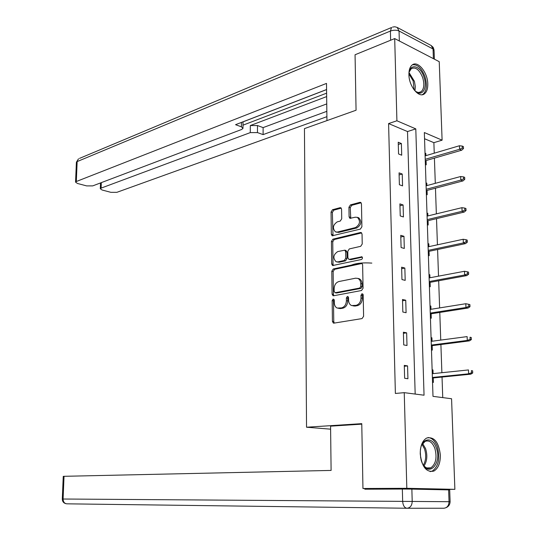<?xml version="1.0" encoding="UTF-8"?>
<svg xmlns="http://www.w3.org/2000/svg" width="535" height="535" viewBox="0 0 535 535"><rect width="100%" height="100%" fill="white"/><g stroke="black" fill="none" stroke-linecap="round" stroke-linejoin="round"><path stroke-width="0.8" d="M333.198 299.018L332.161 300.576L332.422 321.408L333.352 323.066L333.96 323.127L362.034 318.586L363.599 316.305L363.191 294.879L362.048 293.682L360.964 295.293L361.011 298.048C360.771 302.001 359.119 304.435 356.056 305.365L351.562 305.552C349.703 304.656 348.713 302.904 348.579 300.296L348.539 297.574L347.429 296.383L346.366 297.968L346.406 300.69C346.165 304.589 344.547 306.99 341.564 307.899L337.231 308.086C335.405 307.21 334.428 305.478 334.308 302.877L334.275 300.188L333.198 299.018M334.108 299.5L333.499 300.864L333.766 321.662L334.315 323.073M362.997 294.143L362.295 295.594L362.349 298.343L361.011 298.048M348.359 296.858L347.703 298.262L347.743 300.978L346.406 300.69M427.786 83.921C427.88 88.623 426.783 91.913 424.516 93.779C419.079 98.58 408.954 86.416 408.914 74.746C408.847 70.118 409.917 66.882 412.117 65.036C417.688 60.114 427.726 72.412 427.786 83.921M440.372 455.104C440.385 463.129 438.212 468.459 433.858 471.094C426.375 472.646 421.834 466.901 420.236 453.867C420.269 445.929 422.396 440.659 426.629 438.051C434.186 436.42 438.767 442.104 440.372 455.104M341.577 209.185L340.795 207.747L340.039 207.694L332.509 209.727L331.051 212.007L331.332 234.303L332.135 235.788L360.369 229.1L361.901 226.76L361.466 203.855L360.67 202.397L359.868 202.344L350.438 204.892L348.94 207.212L349.094 216.882L349.903 218.354L355.334 217.21L357.407 217.357C360.69 221.062 360.062 224.466 355.514 227.562L337.404 232.043L335.485 231.896C332.275 228.284 332.864 224.934 337.264 221.851L340.233 221.089L341.718 218.795L341.577 209.185M391.727 489.097L362.951 488.502L361.767 423.653L306.542 427.224L304.448 128.621L356.063 110.23L355.059 54.757L394.696 38.573L439.235 61.679L442.104 140.17L424.342 132.546L432.996 396.355L451.567 398.742L454.877 489.344L406.821 488.301L404.246 392.663L424.048 395.204L415.795 128.881L396.91 120.783L394.696 38.573M362.951 488.502L406.821 488.301M415.173 394.068L407.51 131.55L388.591 123.565L395.378 393.459L404.246 392.663M388.591 123.565L396.91 120.783M333.265 268.985L331.794 271.232L332.081 294.096L332.971 295.695L333.613 295.761L361.513 290.518L363.071 288.218L362.623 264.711L361.734 263.14L360.998 263.073L333.265 268.985L334.596 269.312L333.124 271.559L333.412 294.39L333.893 295.708M331.7 264.016L331.419 241.439L332.884 239.172L360.43 232.511L361.199 232.578L362.041 234.089L362.228 243.993L360.69 246.321L349.308 248.922L347.803 251.216L347.904 257.736L348.766 259.288L349.482 259.348L361.874 256.793C362.79 257.79 362.63 258.699 361.413 259.508L332.549 265.554L331.7 264.016L333.031 264.35L332.743 241.8L331.419 241.439M306.542 427.224L330.61 429.17M407.924 378.74L407.57 365.907L404.286 365.385L404.634 378.265L407.924 378.74M407.001 345.51L406.647 332.844L403.39 332.208L403.731 344.914L407.001 345.51M406.092 312.721L405.744 300.229L402.501 299.473L402.842 312.012L406.092 312.721M405.189 280.373L404.848 268.048L401.624 267.186L401.959 279.551L405.189 280.373M404.306 248.454L403.965 236.296L400.762 235.32L401.089 247.524L404.306 248.454M403.43 216.963L403.096 204.958L399.906 203.882L400.233 215.926L403.43 216.963M402.561 185.886L402.233 174.035L399.063 172.858L399.384 184.742L402.561 185.886M401.711 155.21L401.384 143.514L398.234 142.236L398.555 153.966L401.711 155.21M442.746 397.612L442.03 377.061M441.883 372.708L440.9 344.54M440.746 340.093L439.783 312.44M439.63 307.906L438.68 280.768M438.519 276.147L437.597 249.511M437.429 244.803L436.52 218.654M436.353 213.873L435.463 188.193M435.296 183.331L434.413 158.126M434.246 153.191L433.878 142.671L424.543 138.732M432.534 382.304L433.39 382.425L433.243 377.944M433.096 373.624L432.976 369.946L432.126 369.812M431.471 349.957L432.32 350.111L432.173 345.657M432.033 341.243L431.919 337.792L431.07 337.632M430.428 318.037L431.27 318.218L431.123 313.798M430.976 309.297L430.869 306.06L430.026 305.866M429.391 286.526L430.234 286.74L430.087 282.346M429.939 277.759L429.839 274.743L428.996 274.522M428.374 255.429L429.21 255.67L429.063 251.31M428.909 246.635L428.816 243.826L427.987 243.579M427.365 224.733L428.194 225.001L428.053 220.667M427.9 215.919L427.813 213.311L426.983 213.03M426.368 194.426L427.197 194.727L427.057 190.42M426.897 185.591L426.816 183.184L425.994 182.876M425.392 164.506L426.214 164.833L426.074 160.553M425.907 155.645L425.833 153.438L425.017 153.104M427.485 489.438L454.877 489.344M433.878 142.671L442.104 140.17M407.51 131.55L415.795 128.881M432.976 369.946L432.133 370.039M407.57 365.907L404.313 366.274M406.647 332.844L403.417 333.305M431.919 337.792L431.076 337.906M405.744 300.229L402.534 300.777M430.869 306.06L430.04 306.201M404.848 268.048L401.665 268.684M429.839 274.743L429.01 274.903M403.965 236.296L400.802 237.018M428.816 243.826L428 244.007M403.096 204.958L399.959 205.768M427.813 213.311L426.997 213.512M402.233 174.035L399.123 174.925M426.816 183.184L426.007 183.398M401.384 143.514L398.294 144.483M425.833 153.438L425.037 153.672M338.528 308.354L340.601 308.575L339.264 308.3M347.743 300.978C347.503 304.876 345.891 307.271 342.902 308.173L340.601 308.575M352.886 305.833L355.026 306.06L353.688 305.773M362.349 298.343C362.108 302.288 360.456 304.723 357.393 305.645L355.026 306.06M362.168 263.447L334.596 269.312M334.161 291.548L335.238 292.712L359.714 288.051L360.797 286.446L360.744 283.55C360.61 281.002 359.647 279.283 357.841 278.407L355.581 278.193L338.889 281.537C335.953 282.5 334.362 284.901 334.128 288.726L334.161 291.548M335.044 292.725L336.575 293.013L335.238 292.712M357.915 278.441L359.172 278.735C360.971 279.611 361.941 281.323 362.075 283.871L362.128 286.753L361.045 288.365L336.575 293.013M361.653 232.926L334.208 239.54L332.743 241.8M349.094 259.368L350.806 259.696L362.302 257.181M337.752 251.57C333.278 254.633 332.71 258.024 336.06 261.729L337.893 261.882L344.246 260.491L345.75 258.211L345.65 251.704L344.808 250.179L337.752 251.57M336.923 261.949L339.223 262.224L337.893 261.882M345.824 250.454L346.974 252.059L347.075 258.559L345.577 260.839L339.223 262.224M333.031 264.35L333.445 265.567M336.214 232.103L338.729 232.417L337.404 232.043M358.029 217.551L358.724 217.765C362.008 221.463 361.379 224.861 356.832 227.95L338.729 232.417M361.132 202.785L351.749 205.306L350.251 207.627L350.759 218.387M341.256 208.135L333.82 210.135L332.369 212.408L333.004 235.801M472.713 372.989L472.619 370.835L471.402 370.635L471.489 372.795L472.713 372.989L470.827 374.172L468.62 373.818L468.466 369.939L432.253 373.711M471.402 370.635L472.619 370.835M471.489 372.795L468.62 373.818L432.374 377.469M470.827 374.172L432.394 378.031M420.363 450.149C421.667 437.737 432.527 436.292 436.219 447.655C442.599 463.718 427.719 478.771 421.674 461.792L420.951 459.505M422.978 464.554C425.405 467.951 428.033 469.041 430.862 467.837C435.938 463.919 437.249 457.371 434.794 448.196C432.307 442.198 429.07 439.937 425.078 441.415L421.747 445.013M420.691 458.234L420.263 451.433M430.147 471.623L432.394 471.021C438.7 466.152 440.325 458.027 437.282 446.645C435.022 440.847 431.912 437.811 427.96 437.55M408.907 74.352C409.161 62.849 420.256 65.029 423.941 76.98C427.96 87.847 422.175 97.617 415.334 91.084L413.856 89.539M415.474 91.204C417.634 92.689 419.534 92.843 421.192 91.666C424.094 88.817 424.569 84.095 422.623 77.488C419.353 69.624 415.561 66.688 411.268 68.687L409.208 71.971M422.182 94.715L423.158 94.147C426.763 90.616 427.351 84.751 424.944 76.558C421.627 68.146 417.467 64.227 412.458 64.795M361.78 424.148L330.576 426.154L331.098 470.425L64.033 476.31L63.09 499.021L402.661 501.375L402.34 489.05L364.823 489.204L364.816 488.542M448.618 489.886L411.863 489.117L412.204 501.442L449.039 501.703L448.618 489.886L449.688 489.94L450.109 501.71L449.039 501.703C448.845 505.695 447.12 507.869 443.863 508.23L406.941 508.25L66.835 503.823C64.461 503.529 63.21 501.93 63.09 499.021L62.301 499.015L63.25 476.357L64.033 476.31M402.34 489.05L411.863 489.117M326.945 120.602L326.504 83.413L76.318 181.512L75.555 182.121L77.461 183.465L86.623 185.892L92.722 185.886L241.586 129.497L242.984 128.413L241.432 126.808L241.459 122.408M326.577 89.539L235.554 124.695L241.432 126.808M101.309 182.629L101.115 188.119L100.306 188.741L102.085 189.999L110.879 192.333L116.864 192.326L326.898 116.677M257.469 132.586L250.28 132.606L250.313 125.558L257.495 125.538L257.469 132.586L263.106 134.613L326.838 111.333M101.115 188.119L250.28 132.606M326.577 89.592L243.024 121.86M250.313 125.558L326.664 96.588M243.004 125.17L326.617 93.164M257.495 125.538L263.12 127.604L326.751 103.91M263.12 127.604L263.106 134.613M471.342 339.611L471.255 337.491L470.038 337.237L470.125 339.364L471.342 339.611L469.469 340.869L467.276 340.427L467.122 336.602L431.19 341.357M470.038 337.237L471.255 337.491M470.125 339.364L467.276 340.427L431.31 345.068M469.469 340.869L431.337 345.764M469.984 306.689L469.897 304.589L468.687 304.295L468.774 306.394L469.984 306.689L468.132 308.013L465.952 307.491L465.798 303.719L430.147 309.431M468.774 306.394L465.952 307.491L430.267 313.089M468.132 308.013L430.294 313.925M465.798 303.719L468.687 304.295M468.653 274.208L468.566 272.141L467.363 271.8L467.45 273.866L468.653 274.208L466.814 275.599L464.641 274.997L464.494 271.272L429.11 277.919M467.45 273.866L464.641 274.997L429.231 281.53M466.814 275.599L429.264 282.5M464.494 271.272L467.363 271.8M351.368 265.126C356.23 263.18 363.051 262.504 371.832 263.1M467.336 242.161L467.249 240.121L466.052 239.733L466.139 241.773L467.336 242.161L465.51 243.619L463.35 242.937L463.203 239.265L428.087 246.816M466.139 241.773L463.35 242.937L428.207 250.38M465.51 243.619L428.241 251.483M463.203 239.265L466.052 239.733M466.038 210.536L465.952 208.523L464.761 208.095L464.841 210.115L466.038 210.536L464.226 212.067L462.079 211.305L461.932 207.68L427.084 216.113M464.841 210.115L462.079 211.305L427.197 219.638M464.226 212.067L427.238 220.861M461.932 207.68L464.761 208.095M464.755 179.339L464.674 177.352L463.484 176.878L463.564 178.871L464.755 179.339L462.962 180.924L460.822 180.088L460.675 176.517L426.087 185.805M463.564 178.871L460.822 180.088L426.201 189.283M462.962 180.924L426.248 190.634M460.675 176.517L463.484 176.878M463.491 148.543L463.41 146.583L462.227 146.075L462.307 148.035L463.491 148.543L461.712 150.195L459.585 149.285L459.438 145.754L425.104 155.886M462.307 148.035L459.585 149.285L425.218 159.316M461.712 150.195L425.265 160.788M459.438 145.754L462.227 146.075M333.499 300.864L332.161 300.576M362.295 295.594L360.964 295.293M347.703 298.262L346.366 297.968M342.902 308.173L341.564 307.899M357.393 305.645L356.056 305.365M333.766 321.662L332.422 321.408M362.061 263.347L360.998 263.073M333.412 294.39L332.081 294.096M333.124 271.559L331.794 271.232M361.045 288.365L359.714 288.051M362.128 286.753L360.797 286.446M362.075 283.871L360.744 283.55M334.208 239.54L332.884 239.172M361.586 232.852L360.43 232.511M350.806 259.696L349.482 259.348M362.115 256.947L361.359 256.746M345.577 260.839L344.246 260.491M347.075 258.559L345.75 258.211M346.974 252.059L345.65 251.704M356.832 227.95L355.514 227.562M350.412 217.284L349.094 216.882M350.251 207.627L348.94 207.212M351.749 205.306L350.438 204.892M361.105 202.752L359.868 202.344M332.65 234.678L331.332 234.303M332.369 212.408L331.051 212.007M333.82 210.135L332.509 209.727M341.203 208.055L340.039 207.694M422.637 443.575L425.559 448.557C427.639 455.325 427.137 461.116 424.054 465.931M423.366 465.096C426.041 460.414 426.408 454.977 424.469 448.798L422.061 444.451M409.081 72.66L414.411 81.327L415.341 86.663L414.973 90.749M414.13 89.86L413.16 80.945L408.934 73.917M402.661 501.375C403.022 505.548 404.447 507.835 406.941 508.25C410.231 507.875 411.99 505.608 412.204 501.442L402.661 501.375M433.39 58.643L433.049 49.013L399.05 31.003L399.324 40.974M390.637 40.232L390.396 31.05L77.147 161.583L76.318 181.512M76.378 162.439L78.518 158.808L76.391 162.225L75.555 182.121M79.528 158.387L391.566 27.499L390.396 31.05C393.586 29.94 396.468 29.92 399.05 31.003L397.177 27.419L394.81 26.757L392.489 27.091M434.072 49.996L433.176 47.361L431.163 45.515L434.086 50.812L434.387 59.158M333.78 323.147L333.352 323.066M333.345 295.781L332.971 295.695M359.172 278.735L357.841 278.407M346.132 250.534L344.808 250.179M358.724 217.765L357.407 217.357M426.756 467.931L430.862 467.837M418.965 92.448L421.192 91.666M62.301 499.015C62.354 501.496 63.571 503.06 65.945 503.696M446.063 507.668C448.638 506.518 449.982 504.532 450.109 501.71M397.177 27.419L431.163 45.515M243.024 121.806L242.984 127.972M100.306 188.741L100.52 182.93"/></g></svg>

